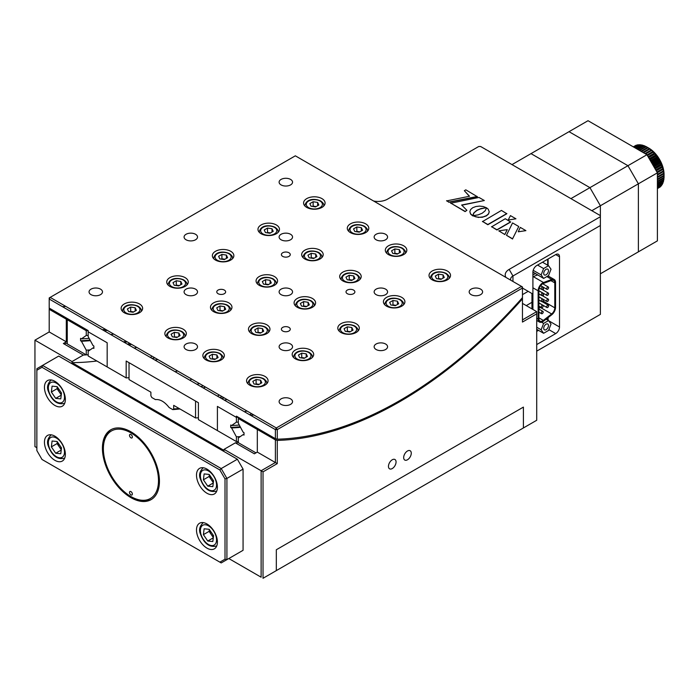 <?xml version="1.0" encoding="UTF-8"?>
<svg xmlns="http://www.w3.org/2000/svg" width="699" height="699" viewBox="0 0 699 699"><rect width="100%" height="100%" fill="white"/><g stroke="black" fill="none" stroke-linecap="round" stroke-linejoin="round"><path stroke-width="1.05" d="M447.377 279.818A10.747 6.204 -0 0 0 450.532 275.432A10.747 6.204 -0 0 0 443.891 269.692A10.747 6.204 -0 0 0 432.174 271.037A10.747 6.204 -0 0 0 429.029 275.432A10.747 6.204 -0 0 0 435.66 281.164A10.747 6.204 -0 0 0 447.377 279.818M365.656 232.636A10.747 6.204 -0 0 0 368.801 228.25A10.747 6.204 -0 0 0 362.169 222.509A10.747 6.204 -0 0 0 350.452 223.855A10.747 6.204 -0 0 0 347.298 228.25A10.747 6.204 -0 0 0 353.939 233.982A10.747 6.204 -0 0 0 365.656 232.636M183.199 337.975A10.747 6.204 -0 0 0 186.345 333.589A10.747 6.204 -0 0 0 179.713 327.857A10.747 6.204 -0 0 0 167.996 329.203A10.747 6.204 -0 0 0 164.842 333.589A10.747 6.204 -0 0 0 171.482 339.321A10.747 6.204 -0 0 0 183.199 337.975M358.054 280.919A10.747 6.204 -0 0 0 361.2 276.524A10.747 6.204 -0 0 0 354.568 270.793A10.747 6.204 -0 0 0 342.851 272.138A10.747 6.204 -0 0 0 339.697 276.524A10.747 6.204 -0 0 0 346.337 282.265A10.747 6.204 -0 0 0 358.054 280.919M266.826 333.589A10.747 6.204 -0 0 0 269.971 329.203A10.747 6.204 -0 0 0 263.34 323.462A10.747 6.204 -0 0 0 251.623 324.808A10.747 6.204 -0 0 0 248.468 329.203A10.747 6.204 -0 0 0 255.109 334.935A10.747 6.204 -0 0 0 266.826 333.589M276.323 233.737A10.747 6.204 -0 0 0 279.478 229.342A10.747 6.204 -0 0 0 272.837 223.61A10.747 6.204 -0 0 0 261.12 224.956A10.747 6.204 -0 0 0 257.975 229.342A10.747 6.204 -0 0 0 264.606 235.082A10.747 6.204 -0 0 0 276.323 233.737M185.095 286.407A10.747 6.204 -0 0 0 188.249 282.012A10.747 6.204 -0 0 0 181.609 276.28A10.747 6.204 -0 0 0 169.892 277.625A10.747 6.204 -0 0 0 166.746 282.012A10.747 6.204 -0 0 0 173.378 287.752A10.747 6.204 -0 0 0 185.095 286.407M139.485 312.741A10.747 6.204 -0 0 0 142.631 308.346A10.747 6.204 -0 0 0 135.999 302.615A10.747 6.204 -0 0 0 124.282 303.96A10.747 6.204 -0 0 0 121.128 308.346A10.747 6.204 -0 0 0 127.768 314.087A10.747 6.204 -0 0 0 139.485 312.741M230.714 260.072A10.747 6.204 -0 0 0 233.859 255.677A10.747 6.204 -0 0 0 227.227 249.945A10.747 6.204 -0 0 0 215.51 251.291A10.747 6.204 -0 0 0 212.356 255.677A10.747 6.204 -0 0 0 218.997 261.417A10.747 6.204 -0 0 0 230.714 260.072M401.768 306.153A10.747 6.204 -0 0 0 404.913 301.767A10.747 6.204 -0 0 0 398.281 296.035A10.747 6.204 -0 0 0 386.564 297.381A10.747 6.204 -0 0 0 383.41 301.767A10.747 6.204 -0 0 0 390.051 307.499A10.747 6.204 -0 0 0 401.768 306.153M310.539 358.823A10.747 6.204 -0 0 0 313.685 354.437A10.747 6.204 -0 0 0 307.053 348.705A10.747 6.204 -0 0 0 295.336 350.05A10.747 6.204 -0 0 0 292.182 354.437A10.747 6.204 -0 0 0 298.822 360.168A10.747 6.204 -0 0 0 310.539 358.823M264.921 385.158A10.747 6.204 -0 0 0 268.075 380.772A10.747 6.204 -0 0 0 261.435 375.04A10.747 6.204 -0 0 0 249.718 376.385A10.747 6.204 -0 0 0 246.572 380.772A10.747 6.204 -0 0 0 253.204 386.503A10.747 6.204 -0 0 0 264.921 385.158M356.149 332.488A10.747 6.204 -0 0 0 359.303 328.102A10.747 6.204 -0 0 0 352.663 322.37A10.747 6.204 -0 0 0 340.946 323.716A10.747 6.204 -0 0 0 337.8 328.102A10.747 6.204 -0 0 0 344.432 333.834A10.747 6.204 -0 0 0 356.149 332.488M480.641 294.637A6.719 3.879 -0 0 0 482.607 291.894A6.719 3.879 -0 0 0 478.466 288.303A6.719 3.879 -0 0 0 471.135 289.15A6.719 3.879 -0 0 0 469.169 291.894A6.719 3.879 -0 0 0 473.319 295.476A6.719 3.879 -0 0 0 480.641 294.637M290.583 404.363A6.719 3.879 -0 0 0 292.549 401.619A6.719 3.879 -0 0 0 288.399 398.037A6.719 3.879 -0 0 0 281.077 398.876A6.719 3.879 -0 0 0 279.111 401.619A6.719 3.879 -0 0 0 283.261 405.202A6.719 3.879 -0 0 0 290.583 404.363M100.525 294.637A6.719 3.879 -0 0 0 102.491 291.894A6.719 3.879 -0 0 0 98.341 288.303A6.719 3.879 -0 0 0 91.019 289.15A6.719 3.879 -0 0 0 89.053 291.894A6.719 3.879 -0 0 0 93.194 295.476A6.719 3.879 -0 0 0 100.525 294.637M290.583 184.903A6.719 3.879 -0 0 0 292.549 182.159A6.719 3.879 -0 0 0 288.399 178.577A6.719 3.879 -0 0 0 281.077 179.416A6.719 3.879 -0 0 0 279.111 182.159A6.719 3.879 -0 0 0 283.261 185.742A6.719 3.879 -0 0 0 290.583 184.903M224.344 293.702A4.439 2.56 -0 0 0 225.646 291.894A4.439 2.56 -0 0 0 222.902 289.526A4.439 2.56 -0 0 0 218.071 290.076A4.439 2.56 -0 0 0 216.777 291.894A4.439 2.56 -0 0 0 219.512 294.253A4.439 2.56 -0 0 0 224.344 293.702M288.967 256.393A4.439 2.56 -0 0 0 290.268 254.585A4.439 2.56 -0 0 0 287.525 252.217A4.439 2.56 -0 0 0 282.693 252.767A4.439 2.56 -0 0 0 281.391 254.585A4.439 2.56 -0 0 0 284.135 256.944A4.439 2.56 -0 0 0 288.967 256.393M353.589 293.702A4.439 2.56 -0 0 0 354.882 291.894A4.439 2.56 -0 0 0 352.147 289.526A4.439 2.56 -0 0 0 347.316 290.076A4.439 2.56 -0 0 0 346.014 291.894A4.439 2.56 -0 0 0 348.757 294.253A4.439 2.56 -0 0 0 353.589 293.702M195.554 294.637A6.719 3.879 -0 0 0 197.52 291.894A6.719 3.879 -0 0 0 193.37 288.303A6.719 3.879 -0 0 0 186.048 289.15A6.719 3.879 -0 0 0 184.082 291.894A6.719 3.879 -0 0 0 188.232 295.476A6.719 3.879 -0 0 0 195.554 294.637M290.583 239.766A6.719 3.879 -0 0 0 292.549 237.022A6.719 3.879 -0 0 0 288.399 233.44A6.719 3.879 -0 0 0 281.077 234.279A6.719 3.879 -0 0 0 279.111 237.022A6.719 3.879 -0 0 0 283.261 240.613A6.719 3.879 -0 0 0 290.583 239.766M195.554 239.766A6.719 3.879 -0 0 0 197.52 237.022A6.719 3.879 -0 0 0 193.37 233.44A6.719 3.879 -0 0 0 186.048 234.279A6.719 3.879 -0 0 0 184.082 237.022A6.719 3.879 -0 0 0 188.232 240.613A6.719 3.879 -0 0 0 195.554 239.766M385.612 294.637A6.719 3.879 -0 0 0 387.578 291.894A6.719 3.879 -0 0 0 383.428 288.303A6.719 3.879 -0 0 0 376.106 289.15A6.719 3.879 -0 0 0 374.14 291.894A6.719 3.879 -0 0 0 378.29 295.476A6.719 3.879 -0 0 0 385.612 294.637M385.612 239.766A6.719 3.879 -0 0 0 387.578 237.022A6.719 3.879 -0 0 0 383.428 233.44A6.719 3.879 -0 0 0 376.106 234.279A6.719 3.879 -0 0 0 374.14 237.022A6.719 3.879 -0 0 0 378.29 240.613A6.719 3.879 -0 0 0 385.612 239.766M288.967 331.011A4.439 2.56 -0 0 0 290.268 329.203A4.439 2.56 -0 0 0 287.525 326.835A4.439 2.56 -0 0 0 282.693 327.385A4.439 2.56 -0 0 0 281.391 329.203A4.439 2.56 -0 0 0 284.135 331.562A4.439 2.56 -0 0 0 288.967 331.011M290.583 294.637A6.719 3.879 -0 0 0 292.549 291.894A6.719 3.879 -0 0 0 288.399 288.303A6.719 3.879 -0 0 0 281.077 289.15A6.719 3.879 -0 0 0 279.111 291.894A6.719 3.879 -0 0 0 283.261 295.476A6.719 3.879 -0 0 0 290.583 294.637M195.554 349.5A6.719 3.879 -0 0 0 197.52 346.756A6.719 3.879 -0 0 0 193.37 343.174A6.719 3.879 -0 0 0 186.048 344.013A6.719 3.879 -0 0 0 184.082 346.756A6.719 3.879 -0 0 0 188.232 350.339A6.719 3.879 -0 0 0 195.554 349.5M290.583 349.5A6.719 3.879 -0 0 0 292.549 346.756A6.719 3.879 -0 0 0 288.399 343.174A6.719 3.879 -0 0 0 281.077 344.013A6.719 3.879 -0 0 0 279.111 346.756A6.719 3.879 -0 0 0 283.261 350.339A6.719 3.879 -0 0 0 290.583 349.5M385.612 349.5A6.719 3.879 -0 0 0 387.578 346.756A6.719 3.879 -0 0 0 383.428 343.174A6.719 3.879 -0 0 0 376.106 344.013A6.719 3.879 -0 0 0 374.14 346.756A6.719 3.879 -0 0 0 378.29 350.339A6.719 3.879 -0 0 0 385.612 349.5M321.942 207.402A10.747 6.204 -0 0 0 325.087 203.007A10.747 6.204 -0 0 0 318.456 197.275A10.747 6.204 -0 0 0 306.739 198.621A10.747 6.204 -0 0 0 303.584 203.007A10.747 6.204 -0 0 0 310.225 208.748A10.747 6.204 -0 0 0 321.942 207.402M312.436 307.254A10.747 6.204 -0 0 0 315.59 302.859A10.747 6.204 -0 0 0 308.949 297.127A10.747 6.204 -0 0 0 297.232 298.473A10.747 6.204 -0 0 0 294.087 302.859A10.747 6.204 -0 0 0 300.719 308.6A10.747 6.204 -0 0 0 312.436 307.254M221.207 359.924A10.747 6.204 -0 0 0 224.362 355.538A10.747 6.204 -0 0 0 217.721 349.797A10.747 6.204 -0 0 0 206.004 351.143A10.747 6.204 -0 0 0 202.859 355.538A10.747 6.204 -0 0 0 209.49 361.269A10.747 6.204 -0 0 0 221.207 359.924M403.664 254.585A10.747 6.204 -0 0 0 406.818 250.19A10.747 6.204 -0 0 0 400.178 244.458A10.747 6.204 -0 0 0 388.461 245.803A10.747 6.204 -0 0 0 385.315 250.19A10.747 6.204 -0 0 0 391.947 255.93A10.747 6.204 -0 0 0 403.664 254.585M274.427 285.306A10.747 6.204 -0 0 0 277.573 280.919A10.747 6.204 -0 0 0 270.941 275.179A10.747 6.204 -0 0 0 259.224 276.524A10.747 6.204 -0 0 0 256.07 280.919A10.747 6.204 -0 0 0 262.71 286.651A10.747 6.204 -0 0 0 274.427 285.306M228.809 311.64A10.747 6.204 -0 0 0 231.963 307.254A10.747 6.204 -0 0 0 225.323 301.514A10.747 6.204 -0 0 0 213.606 302.859A10.747 6.204 -0 0 0 210.46 307.254A10.747 6.204 -0 0 0 217.092 312.986A10.747 6.204 -0 0 0 228.809 311.64M320.037 258.971A10.747 6.204 -0 0 0 323.191 254.585A10.747 6.204 -0 0 0 316.551 248.844A10.747 6.204 -0 0 0 304.834 250.19A10.747 6.204 -0 0 0 301.688 254.585A10.747 6.204 -0 0 0 308.32 260.316A10.747 6.204 -0 0 0 320.037 258.971M50.153 297.381L49.201 297.923L49.201 308.084L88.17 330.583L88.17 331.798L107.174 342.772L107.174 366.949L126.178 377.923L126.178 361.034L198.402 402.729L198.402 419.618L217.406 430.593L217.406 406.416L236.411 417.39L236.411 416.167L275.38 438.666L275.38 429.605L49.201 299.023L50.153 297.381L276.323 427.954L275.38 429.605L277.276 429.605L276.323 427.954L521.506 286.407L295.336 155.825L50.153 297.381M107.34 330.391A403.183 232.776 -60 0 1 104.168 330.758A403.183 232.776 -60 0 0 107.34 330.391M105.636 329.412A401.838 231.998 -60 0 1 102.421 329.745M154.977 357.897A411.239 237.433 -60 0 1 152.05 358.404M129.027 377.722A430.06 248.294 -60 0 1 126.178 377.923M244.423 411.728A430.06 248.294 120 0 0 246.992 411.021M227.201 399.592A411.239 237.433 -60 0 1 224.274 400.099M253.886 415.005A401.838 231.998 -60 0 1 250.67 415.337M238.429 417.329A403.183 232.776 -60 0 1 236.411 417.39A403.183 232.776 120 0 0 238.429 417.329M277.276 439.19A401.838 231.998 120 0 0 522.459 297.643L522.459 286.948L521.506 286.407L522.459 288.049L277.276 429.605L277.276 439.19L275.38 438.666M62.508 306.704A401.838 231.998 120 0 0 65.723 306.372M392.261 468.557A5.374 3.102 120 0 0 395.774 463.821A5.374 3.102 120 0 0 394.952 459.514A5.374 3.102 120 0 0 392.261 459.776A5.374 3.102 120 0 0 388.749 464.52A5.374 3.102 120 0 0 389.579 468.828A5.374 3.102 120 0 0 392.261 468.557M407.465 459.776A5.374 3.102 120 0 0 410.977 455.04A5.374 3.102 120 0 0 410.156 450.733A5.374 3.102 120 0 0 407.465 451.004A5.374 3.102 120 0 0 403.961 455.739A5.374 3.102 120 0 0 404.782 460.047A5.374 3.102 120 0 0 407.465 459.776M522.459 303.41L536.71 311.64L522.459 319.871M244.012 434.568A417.958 241.312 -60 0 1 243.13 434.612L238.315 437.941L238.315 442.668A430.06 248.294 -60 0 1 235.353 442.834L254.366 453.808L257.319 452.096L257.319 429.457L275.38 439.881L277.276 440.405L277.276 463.62L263.025 471.851L263.025 578.291L523.402 427.954L523.402 407.106L276.323 549.755L523.402 407.106L523.402 427.954L536.71 420.274L536.71 313.834L522.459 322.064L522.459 297.232M277.276 463.62L257.319 452.096L257.319 429.457A403.183 232.776 -60 0 0 259.338 429.404A403.183 232.776 -60 0 1 257.319 429.457L238.315 418.483L238.315 423.262L243.13 432.192L244.012 432.698L244.012 435.119L243.13 434.612M536.71 313.834L536.71 311.64M261.12 577.191L228.809 558.536L261.12 577.191L261.12 470.75L224.064 449.352L235.353 442.834M36.855 447.709L34.95 446.609L36.855 447.709M276.323 549.755L276.323 570.611L276.323 549.755M277.276 440.405A403.183 232.776 120 0 0 522.459 298.857M263.025 471.851L261.12 470.75L275.38 462.52L275.38 439.881M34.95 446.609L34.95 340.168L49.201 331.946L49.201 309.308L66.309 319.181A403.183 232.776 120 0 0 68.327 319.128M50.267 308.705A403.183 232.776 -60 0 1 49.201 308.731L49.201 309.308M66.309 319.181L66.309 341.82L49.201 331.946M66.309 341.82L63.356 343.524A430.06 248.294 120 0 0 67.261 343.296M63.356 343.524L83.312 355.048A430.06 248.294 120 0 0 88.17 354.751A430.06 248.294 120 0 1 86.265 354.882L86.265 350.155A424.774 245.244 120 0 0 90.127 349.902M83.312 355.048L72.014 361.566L34.95 340.168M224.064 449.352L224.064 450.427L72.014 362.641L72.014 361.566M72.014 362.641A438.124 252.951 120 0 0 96.881 361.007M151.465 355.87A3.364 1.94 120 0 0 151.237 357.932M189.848 380.221L191.753 379.129M86.265 350.155L81.451 341.261L80.568 340.745L80.568 338.333L81.451 338.84L86.265 335.476L86.265 330.706A403.183 232.776 120 0 0 88.17 330.653M86.265 335.476A408.461 235.825 120 0 0 88.17 335.406M86.265 330.706L67.261 319.731A403.183 232.776 120 0 0 69.271 319.67M86.265 354.882L67.261 343.908L67.261 319.731M81.451 341.261A417.958 241.312 120 0 0 90.363 340.649M80.568 340.745A417.958 241.312 120 0 0 90.057 340.081M81.451 338.84A415.276 239.757 120 0 0 89.131 338.368M240.325 418.43A403.183 232.776 -60 0 1 238.315 418.483M238.315 442.668L255.983 452.865M236.411 436.84L231.596 427.945L230.714 427.438L230.714 425.018L231.596 425.525L236.411 422.17L236.411 417.39L217.406 406.416L217.406 430.593L236.411 441.567L236.411 436.84A424.774 245.244 120 0 0 240.273 436.587M236.411 422.17A408.461 235.825 120 0 0 238.315 422.1M231.596 427.945A417.958 241.312 120 0 0 240.508 427.334M230.714 427.438A417.958 241.312 120 0 0 240.203 426.766M231.596 425.525A415.276 239.757 120 0 0 239.276 425.053M236.411 441.567A430.06 248.294 120 0 0 238.315 441.436M113.745 334.087A408.461 235.825 -60 0 1 110.739 334.55M88.17 331.798L88.17 336.577L92.984 345.507L93.867 346.014L93.867 348.434L92.984 347.919L88.17 351.256L88.17 355.974L107.174 366.949L107.174 342.772L88.17 331.798M93.867 347.875A417.958 241.312 -60 0 1 92.984 347.919M131.491 344.336A424.774 245.244 -60 0 1 128.843 345M130.093 343.532A417.958 241.312 -60 0 1 127.323 344.118M127.174 341.846A415.276 239.757 -60 0 1 124.343 342.405M126.292 341.339A415.276 239.757 -60 0 1 123.461 341.898M136.751 347.377A430.06 248.294 -60 0 1 134.191 348.085M175.056 371.685A430.06 248.294 120 0 0 177.616 370.968M179.949 408.967A435.433 251.395 -60 0 1 172.74 409.605L169.141 407.526C164.58 401.715 160.019 399.077 155.44 399.61L151.84 397.539L150.888 395.791L150.888 392.191L129.027 379.566L129.027 362.676L195.554 401.086L195.554 417.976A430.06 248.294 120 0 0 198.402 417.775M154.898 360.046A411.239 237.433 120 0 0 157.825 359.539M221.426 398.456A411.239 237.433 120 0 0 224.353 397.949M195.554 417.976L173.693 405.359L173.693 408.959A434.088 250.626 120 0 0 179.145 408.504M219.713 397.469A430.06 248.294 120 0 0 222.282 396.752M172.74 409.605L173.693 408.959M203.365 385.831A434.088 250.626 -60 0 1 200.858 386.582M196.908 384.301A430.06 248.294 120 0 0 199.477 383.585M203.103 387.875A435.433 251.395 120 0 0 205.593 387.124M523.402 427.954L276.323 570.611M515.949 218.796L510.436 215.615L508.199 220.019L515.949 218.796M508.322 220.002L515.644 218.839M446.879 200.866L448.933 202.273L477.321 196.699L465.822 189.84L464.337 190.696L469.51 196.244L446.591 200.919M446.591 200.7L448.933 202.055L477.321 196.48M486.39 208.267L485.097 210.853L482.196 213.221L478.099 214.89L472.795 215.676L475.932 216.891L479.566 217.293L483.192 216.873L486.399 215.642L488.522 213.807L489.239 211.71L488.155 209.115L486.452 207.76L486.39 208.267M478.64 217.267L482.31 217.275L486.399 215.869L488.522 214.025L489.23 211.806M504.853 234.34L507.256 229.639L498.78 230.836L504.853 234.558L507.256 229.639M499.086 231.011L504.853 234.558M512.568 238.787L518.754 226.511L512.55 222.92L506.478 235.275L512.568 238.787L518.754 226.511M506.557 235.327L512.568 239.006M505.962 277.424A13.438 7.759 180 0 1 509.152 269.395L600.38 216.725L600.38 215.624L480.641 146.502L478.745 146.502L387.508 199.171A13.438 7.759 180 0 1 373.598 201.015M600.38 216.725L600.38 225.506L512.952 275.983A8.065 4.657 0 0 0 510.593 279.268A8.065 4.657 0 0 0 510.751 280.194M522.459 294.637L528.156 291.343L531.956 293.536L531.956 302.317L526.26 305.603M531.956 308.897L531.956 302.317M528.156 291.343L522.459 288.049M600.38 314.384L536.71 351.143L600.38 314.384L600.38 225.506M482.625 221.504L487.832 224.728L506.836 213.754L501.445 210.425L482.441 221.618M482.441 221.4L487.832 224.51L506.836 213.536M520.274 227.385L518.282 231.788L525.901 230.635L520.274 227.385M518.282 231.788L525.901 230.635M469.859 211.692L470.567 213.807L472.699 215.659L473.73 213.012L476.963 210.198L481.061 208.52L486.364 207.743L483.201 206.502L479.558 206.1L475.905 206.511L472.699 207.734L470.567 209.586L469.859 211.692L470.567 214.025L472.699 215.877L474.079 212.784L476.963 210.416L480.257 208.984L485.997 207.752M450.89 203.182L465.088 211.596L466.775 210.408M450.602 203.016L465.088 211.378L466.915 210.329L461.637 205.017L484.328 200.526L478.99 197.441L450.602 203.234M461.821 205.2L484.328 200.526M491.738 226.764L496.919 229.98L510.654 222.046L505.281 218.726L491.546 226.878M491.546 226.659L496.919 229.761L510.654 221.828M473.153 215.877L478.64 217.485M464.468 190.836L469.335 196.279M532.909 309.447L532.909 272.138A5.374 3.102 -60 0 1 536.71 265.559L555.714 254.585A5.374 3.102 -60 0 1 558.405 254.314A5.374 3.102 -60 0 1 559.515 256.778L555.714 254.585M536.71 331.396L538.518 330.347M536.71 344.563L555.714 333.589L548.864 329.631M548.68 320.745L559.515 327.01A5.374 3.102 -60 0 1 555.714 333.589M548.112 320.317L548.112 317.599M548.112 265.445L548.112 258.971M559.515 327.01L559.515 256.778M102.421 448.26A40.315 23.277 -120 0 0 120.018 488.828A40.315 23.277 -120 0 0 151.089 499.636A40.315 23.277 -120 0 0 159.442 481.174A40.315 23.277 -120 0 0 141.845 440.606A40.315 23.277 -120 0 0 110.774 429.798A40.315 23.277 -120 0 0 102.421 448.26M44.456 387.36A14.784 8.537 -120 0 0 50.905 402.231A14.784 8.537 -120 0 0 62.298 406.198A14.784 8.537 -120 0 0 65.356 399.426A14.784 8.537 -120 0 0 58.908 384.546A14.784 8.537 -120 0 0 47.515 380.588A14.784 8.537 -120 0 0 44.456 387.36M44.456 442.222A14.784 8.537 -120 0 0 50.905 457.102A14.784 8.537 -120 0 0 62.298 461.06A14.784 8.537 -120 0 0 65.356 454.289A14.784 8.537 -120 0 0 58.908 439.418A14.784 8.537 -120 0 0 47.515 435.451A14.784 8.537 -120 0 0 44.456 442.222M196.498 475.137A14.784 8.537 -120 0 0 202.955 490.016A14.784 8.537 -120 0 0 214.348 493.975A14.784 8.537 -120 0 0 217.406 487.212A14.784 8.537 -120 0 0 210.958 472.332A14.784 8.537 -120 0 0 199.565 468.374A14.784 8.537 -120 0 0 196.498 475.137M196.498 530.008A14.784 8.537 -120 0 0 202.955 544.888A14.784 8.537 -120 0 0 214.348 548.846A14.784 8.537 -120 0 0 217.406 542.074A14.784 8.537 -120 0 0 210.958 527.203A14.784 8.537 -120 0 0 199.565 523.236A14.784 8.537 -120 0 0 196.498 530.008M219.862 469.973L41.992 367.281L36.855 370.252L36.855 450.549L41.992 459.461L219.862 562.153L225.008 559.183L225.008 478.885L219.862 469.973L221.207 468.557L226.913 478.431L226.913 559.637L221.207 562.922L219.862 562.153M41.992 367.281L42.552 365.411L36.855 368.705L36.855 370.252M42.552 365.411L221.207 468.557L237.363 459.226L58.707 356.079L42.552 365.411M225.008 478.885L226.913 478.431L243.069 469.108L237.363 459.226M225.008 559.183L226.913 559.637L243.069 550.305L243.069 469.108M243.069 550.305L221.207 562.922L41.992 459.461M570.917 198.621L589.93 187.647L600.38 205.751L600.38 215.624L600.38 205.751L591.826 210.687M657.401 240.867L657.401 172.836L638.388 183.811L638.388 251.841L657.401 240.867L600.38 273.79L638.388 251.841L638.388 183.811L627.938 165.698L569.021 131.683L531.004 153.631L589.93 187.647L627.938 165.698L638.388 183.811L600.38 205.751L589.93 187.647L531.004 153.631L512 164.606M646.942 154.724L588.025 120.709L569.021 131.683L627.938 165.698L646.942 154.724L657.401 172.836M639.681 150.53L646.322 146.703L648.847 148.144A21.503 12.416 60 0 1 664.05 174.479L664.041 177.389A24.194 13.963 -120 0 1 664.006 177.992L657.401 181.81M648.043 147.681L648.847 148.144M647.029 154.881L652.988 151.438L651.634 150.512A24.194 13.963 -120 0 0 651.11 150.049L649.887 149.036A24.194 13.963 -120 0 0 649.354 148.634L648.104 147.769A24.194 13.963 -120 0 0 647.571 147.419L640.931 151.255M652.988 151.438L652.822 151.648A24.194 13.963 -120 0 1 653.32 152.155L654.474 153.404A24.194 13.963 -120 0 1 654.946 153.963L656.038 155.318A24.194 13.963 -120 0 1 656.483 155.912L657.497 157.354A24.194 13.963 -120 0 1 657.916 157.983L658.851 159.486A24.194 13.963 -120 0 1 659.227 160.141L660.066 161.705A24.194 13.963 -120 0 1 660.406 162.386L661.14 163.977A24.194 13.963 -120 0 1 661.437 164.667L662.058 166.283A24.194 13.963 -120 0 1 662.303 166.974L662.818 168.599A24.194 13.963 -120 0 1 663.01 169.289L663.395 170.888A24.194 13.963 -120 0 1 663.534 171.561L663.797 173.134A24.194 13.963 -120 0 1 663.875 173.789L664.006 175.309A24.194 13.963 -120 0 1 664.041 175.947L664.05 175.405M663.963 177.293L663.875 179.363A24.194 13.963 -120 0 1 663.797 179.923L657.401 183.619M663.631 180.019L663.534 181.19A24.194 13.963 -120 0 1 663.395 181.705L657.401 185.174M663.133 181.862L663.01 182.858A24.194 13.963 -120 0 1 662.818 183.33L657.401 186.458M662.442 183.549L662.303 184.361A24.194 13.963 -120 0 1 662.058 184.772L657.401 187.463M661.56 185.06L661.437 185.663A24.194 13.963 -120 0 1 661.14 186.013L657.401 188.171M660.503 186.38L660.406 186.755A24.194 13.963 -120 0 1 660.066 187.044L657.401 188.59M657.313 172.679L663.264 169.245M657.401 174.348L663.395 170.888M657.401 188.494L660.406 186.755M657.401 187.987L661.437 185.663M657.401 187.192L662.303 184.361M657.401 186.1L663.01 182.858M657.401 184.728L663.534 181.19M657.401 183.103L663.875 179.363M657.401 181.224L664.041 177.389M664.041 175.947L657.401 179.774M657.401 179.127L664.006 175.309M663.875 173.789L657.401 177.537M657.401 176.83L663.797 173.134M663.534 171.561L657.401 175.108M633.303 146.851L635.976 145.313A24.194 13.963 -120 0 1 636.387 145.165L633.381 146.895M633.661 147.061L637.401 144.894A24.194 13.963 -120 0 1 637.855 144.815L633.818 147.148M637.855 144.815L638.44 145.008M634.273 147.41L638.938 144.719A24.194 13.963 -120 0 1 639.419 144.719L634.509 147.55M639.419 144.719L640.188 145.008M635.146 147.917L640.564 144.789A24.194 13.963 -120 0 1 641.07 144.859L635.452 148.092M641.07 144.859L641.988 145.252M636.265 148.564L642.259 145.095A24.194 13.963 -120 0 1 642.774 145.235L636.64 148.782M642.774 145.235L643.84 145.742M637.61 149.333L644.006 145.645A24.194 13.963 -120 0 1 644.53 145.855L638.056 149.595M644.53 145.855L646.365 146.816M639.166 150.241L645.78 146.423A24.194 13.963 -120 0 1 646.322 146.703M648.104 147.769L641.499 151.578M642.87 152.373L649.354 148.634M649.887 149.036L643.491 152.732M644.976 153.588L651.11 150.049M651.634 150.512L645.631 153.972M647.082 154.96L652.822 151.648M653.32 152.155L647.423 155.562M648.113 156.751L654.552 153.037M648.253 156.995L654.474 153.404M654.946 153.963L648.611 157.625M649.24 158.708L656.046 154.776M649.467 159.101L656.038 155.318M656.483 155.912L649.843 159.748M650.402 160.718L657.453 156.646M650.717 161.268L657.497 157.354M657.916 157.983L651.092 161.915M651.582 162.753L658.755 158.612M651.984 163.452L658.851 159.486M659.227 160.141L652.359 164.108M652.761 164.807L659.935 160.665M653.25 165.646L660.066 161.705M660.406 162.386L653.626 166.301M653.941 166.851L660.992 162.78M654.5 167.812L661.14 163.977M661.437 164.667L654.876 168.459M655.103 168.852L661.909 164.929M655.732 169.944L662.058 166.283M662.303 166.974L656.09 170.565M656.23 170.809L662.669 167.087M656.92 171.998L662.818 168.599M663.01 169.289L657.261 172.601M130.931 434.542A2.018 1.162 -120 0 0 129.927 434.437A2.018 1.162 -120 0 0 129.612 436.054A2.018 1.162 -120 0 0 130.931 437.836A2.018 1.162 -120 0 0 131.936 437.932A2.018 1.162 -120 0 0 132.251 436.316A2.018 1.162 -120 0 0 130.931 434.542M131.884 497.085L130.931 496.535A38.978 22.499 -120 0 0 130.931 496.543A38.978 22.499 -120 0 0 158.49 480.624A38.978 22.499 -120 0 0 130.931 432.891A38.978 22.499 -120 0 0 103.373 448.802A38.978 22.499 -120 0 0 130.931 496.535L131.884 497.085A40.315 23.277 60 0 0 151.561 499.348M130.931 491.598A2.018 1.162 -120 0 0 129.927 491.502A2.018 1.162 -120 0 0 129.612 493.118A2.018 1.162 -120 0 0 130.931 494.892A2.018 1.162 -120 0 0 131.936 494.997A2.018 1.162 -120 0 0 132.251 493.38A2.018 1.162 -120 0 0 130.931 491.598M103.373 448.802L103.373 447.709A40.315 23.277 60 0 1 111.255 429.536M209.447 474.804A6.719 3.879 -120 0 0 209.787 476.569A6.719 3.879 -120 0 0 211.281 479.68A6.719 3.879 -120 0 0 213.405 481.969M216.751 491.03A13.438 7.759 60 0 1 216.62 491.117C209.56 492.83 204.187 488.889 200.499 479.296C198.673 475.233 199.565 471.414 203.182 467.841A13.438 7.759 60 0 1 203.322 467.762M212.828 486.67L207.752 486.163L203.4 479.794L204.125 473.922L209.193 474.438L213.544 480.807L212.828 486.67M213.282 482.974L207.752 486.163M213.317 482.668L209.106 476.5L203.4 479.794M209.106 476.5L209.333 474.638M57.397 387.019A6.719 3.879 -120 0 0 57.737 388.784A6.719 3.879 -120 0 0 59.232 391.903A6.719 3.879 -120 0 0 61.355 394.192M64.71 403.244A13.438 7.759 60 0 1 64.57 403.332C57.51 405.044 52.137 401.104 48.458 391.519C46.623 387.447 47.523 383.629 51.132 380.055A13.438 7.759 60 0 1 51.272 379.976M52.076 386.145L57.152 386.652L61.495 393.021L60.778 398.884L55.702 398.378L51.359 392.008L52.076 386.145M61.232 395.188L55.702 398.378M61.267 394.883L57.056 388.714L51.359 392.008M57.056 388.714L57.283 386.853M57.397 441.882A6.719 3.879 -120 0 0 57.737 443.647A6.719 3.879 -120 0 0 59.232 446.766A6.719 3.879 -120 0 0 61.355 449.055M64.71 458.116A13.438 7.759 60 0 1 64.57 458.195C57.51 459.907 52.137 455.966 48.458 446.381C46.623 442.31 47.523 438.491 51.132 434.918A13.438 7.759 60 0 1 51.272 434.839M52.076 441.008L57.152 441.515L61.495 447.884L60.778 453.756L55.702 453.24L51.359 446.871L52.076 441.008M61.232 450.051L55.702 453.24M61.267 449.745L57.056 443.577L51.359 446.871M57.056 443.577L57.283 441.716M209.447 529.667A6.719 3.879 -120 0 0 209.787 531.432A6.719 3.879 -120 0 0 211.281 534.552A6.719 3.879 -120 0 0 213.405 536.841M216.751 545.902A13.438 7.759 60 0 1 216.62 545.98C209.56 547.693 204.187 543.752 200.499 534.167C198.673 530.095 199.565 526.277 203.182 522.703A13.438 7.759 60 0 1 203.322 522.625M213.544 535.67L212.828 541.533L207.752 541.026L203.4 534.656L204.125 528.794L209.193 529.3L213.544 535.67M213.317 537.531L209.106 531.362L203.4 534.656M209.106 531.362L209.333 529.501M213.282 537.837L207.752 541.026M538.134 290.801L538.134 319.12A6.448 3.722 -60 0 0 539.471 322.073A6.448 3.722 -60 0 0 543.49 321.208L551.773 314.742A6.448 3.722 -60 0 0 555.548 307.377L555.548 282.44A6.448 3.722 120 0 0 554.211 279.486A6.448 3.722 120 0 0 551.773 279.434L543.49 282.527A6.448 3.722 120 0 0 542.695 282.903A6.448 3.722 120 0 0 538.134 290.801L532.909 287.787M542.695 320.867A5.374 3.102 120 0 0 543.359 320.422L551.642 313.956A5.374 3.102 120 0 0 554.788 307.813L554.788 282.877A5.374 3.102 120 0 0 553.669 280.421A5.374 3.102 120 0 0 551.642 280.369L543.359 283.471A5.374 3.102 120 0 0 538.894 290.365L538.894 318.674A5.374 3.102 120 0 0 540.012 321.138A5.374 3.102 120 0 0 542.695 320.867M542.241 313.65A1.346 0.778 120 0 0 543.114 312.47A1.346 0.778 120 0 0 542.913 311.387A1.346 0.778 120 0 0 542.241 311.457A1.346 0.778 120 0 0 541.358 312.636A1.346 0.778 120 0 0 541.568 313.72A1.346 0.778 120 0 0 542.241 313.65M542.241 307.569A1.346 0.778 120 0 0 543.114 306.389A1.346 0.778 120 0 0 542.913 305.314A1.346 0.778 120 0 0 542.241 305.376A1.346 0.778 120 0 0 541.358 306.564A1.346 0.778 120 0 0 541.568 307.639A1.346 0.778 120 0 0 542.241 307.569M542.241 301.496A1.346 0.778 120 0 0 543.114 300.308A1.346 0.778 120 0 0 542.913 299.233A1.346 0.778 120 0 0 542.241 299.294A1.346 0.778 120 0 0 541.358 300.483A1.346 0.778 120 0 0 541.568 301.557A1.346 0.778 120 0 0 542.241 301.496M542.241 295.415A1.346 0.778 120 0 0 543.114 294.227A1.346 0.778 120 0 0 542.913 293.152A1.346 0.778 120 0 0 542.241 293.222A1.346 0.778 120 0 0 541.358 294.401A1.346 0.778 120 0 0 541.568 295.476A1.346 0.778 120 0 0 542.241 295.415M542.241 289.334A1.346 0.778 120 0 0 543.114 288.154A1.346 0.778 120 0 0 542.913 287.071A1.346 0.778 120 0 0 542.241 287.14A1.346 0.778 120 0 0 541.358 288.32A1.346 0.778 120 0 0 541.568 289.403A1.346 0.778 120 0 0 542.241 289.334M547.64 289.255A1.346 0.778 120 0 0 548.514 288.075A1.346 0.778 120 0 0 548.313 287.001A1.346 0.778 120 0 0 547.64 287.062A1.346 0.778 120 0 0 546.758 288.25A1.346 0.778 120 0 0 546.967 289.325A1.346 0.778 120 0 0 547.64 289.255M547.64 295.336A1.346 0.778 120 0 0 548.514 294.157A1.346 0.778 120 0 0 548.313 293.073A1.346 0.778 120 0 0 547.64 293.143A1.346 0.778 120 0 0 546.758 294.323A1.346 0.778 120 0 0 546.967 295.406A1.346 0.778 120 0 0 547.64 295.336M547.64 301.418A1.346 0.778 120 0 0 548.514 300.229A1.346 0.778 120 0 0 548.313 299.155A1.346 0.778 120 0 0 547.64 299.224A1.346 0.778 120 0 0 546.758 300.404A1.346 0.778 120 0 0 546.967 301.479A1.346 0.778 120 0 0 547.64 301.418M547.64 307.499A1.346 0.778 120 0 0 548.514 306.311A1.346 0.778 120 0 0 548.313 305.236A1.346 0.778 120 0 0 547.64 305.297A1.346 0.778 120 0 0 546.758 306.485A1.346 0.778 120 0 0 546.967 307.56A1.346 0.778 120 0 0 547.64 307.499M546.076 324.187A3.364 1.94 120 0 0 543.883 327.149A3.364 1.94 120 0 0 544.399 329.841A3.364 1.94 120 0 0 546.076 329.675A3.364 1.94 120 0 0 548.278 326.713A3.364 1.94 120 0 0 547.763 324.021A3.364 1.94 120 0 0 546.076 324.187M546.076 269.316A3.364 1.94 120 0 0 543.883 272.278A3.364 1.94 120 0 0 544.399 274.969A3.364 1.94 120 0 0 546.076 274.803A3.364 1.94 120 0 0 548.278 271.841A3.364 1.94 120 0 0 547.763 269.15A3.364 1.94 120 0 0 546.076 269.316M543.612 268.547L541.14 274.917L543.612 278.429L548.549 275.572L551.022 269.211L548.549 265.699L543.612 268.547L537.566 265.061M548.549 265.699L542.503 262.212M543.612 278.429L532.909 272.042M541.14 274.917L533.188 270.321M543.612 333.292L541.14 329.779L543.612 323.419L548.549 320.561L551.022 324.074L548.549 330.444L543.612 333.292L536.71 329.308M541.14 329.779L536.71 327.219M543.612 323.419L541.568 322.239M548.549 320.561L546.111 319.163M547.125 319.74A4.028 2.324 120 0 0 547.666 317.949M547.693 265.209L547.693 259.215M538.894 308.416L540.24 307.368A5.374 3.102 120 0 0 540.589 307.071M543.272 302.326A5.374 3.102 120 0 0 543.376 301.234L554.788 307.813M543.376 283.462L543.376 284.152M543.376 287.254L543.376 290.234M543.376 293.335L543.376 296.306M543.376 299.417L543.376 301.234M247.988 383.847A9.41 5.435 180 0 1 247.909 383.183C249.63 375.852 258.848 376.385 263.698 378.727C265.987 380.422 267.001 381.907 266.73 383.183A9.41 5.435 180 0 1 266.66 383.847M259.058 384.38A4.028 2.324 -0 0 0 258.368 384.232A4.028 2.324 -0 0 0 255.956 384.284M260.613 380.186L261.819 382.781L258.525 384.686L254.025 383.987L252.82 381.392L256.114 379.496L260.613 380.186L260.613 383.48M255.528 384.223L256.114 383.882L256.114 379.496M256.114 383.882L259.111 384.345M122.543 311.431A9.41 5.435 180 0 1 122.474 310.767C124.186 303.436 133.404 303.96 138.253 306.311C140.551 307.997 141.556 309.482 141.285 310.767A9.41 5.435 180 0 1 141.215 311.431M135.169 307.77L136.375 310.365L133.09 312.261L128.59 311.571L127.384 308.967L130.678 307.071L135.169 307.77L135.169 311.055M130.084 311.798L130.678 311.457L130.678 307.071M130.678 311.457L133.675 311.92M130.521 311.868A4.028 2.324 180 0 1 133.623 311.955M305 206.083A9.41 5.435 180 0 1 304.93 205.419C306.643 198.088 315.869 198.621 320.71 200.971C323.008 202.658 324.021 204.143 323.751 205.419A9.41 5.435 180 0 1 323.672 206.083M317.634 202.422L318.831 205.025L315.546 206.921L311.046 206.222L309.84 203.627L313.135 201.731L317.634 202.422L317.634 205.716M312.549 206.458L313.135 206.118L313.135 201.731M313.135 206.118L316.131 206.581M430.444 278.508A9.41 5.435 180 0 1 430.374 277.844C432.087 270.513 441.305 271.046 446.154 273.388C448.443 275.083 449.457 276.568 449.186 277.844A9.41 5.435 180 0 1 449.116 278.508M443.07 274.847L444.276 277.442L440.982 279.347L436.491 278.648L435.285 276.053L438.57 274.148L443.07 274.847L443.07 278.141M437.985 278.884L438.57 278.543L438.57 274.148M438.57 278.543L441.576 279.006M293.597 357.512A9.41 5.435 180 0 1 293.528 356.848C295.24 349.517 304.467 350.05 309.308 352.392C311.605 354.087 312.61 355.573 312.339 356.848A9.41 5.435 180 0 1 312.27 357.512M299.644 357.652L298.438 355.057L301.732 353.161L306.223 353.851L307.429 356.446L304.144 358.351L299.644 357.652M306.223 357.145L306.223 353.851M301.138 357.888L301.732 357.547L301.732 353.161M301.732 357.547L304.729 358.01M168.162 285.096A9.41 5.435 180 0 1 168.092 284.432C169.805 277.101 179.023 277.625 183.872 279.976C186.161 281.662 187.175 283.147 186.904 284.432A9.41 5.435 180 0 1 186.834 285.096M174.2 285.236L173.002 282.632L176.288 280.736L180.788 281.435L181.993 284.03L178.699 285.926L174.2 285.236M180.788 284.72L180.788 281.435M175.702 285.463L176.288 285.122L176.288 280.736M176.288 285.122L179.285 285.585M272.016 228.756L273.222 231.36L269.928 233.256L265.437 232.557L264.231 229.962L267.516 228.066L272.016 228.756L272.016 232.051M266.931 232.793L267.516 232.452L267.516 228.066M267.516 232.452L270.513 232.916M397.46 301.182L398.657 303.777L395.372 305.681L390.872 304.982L389.666 302.387L392.96 300.483L397.46 301.182L397.46 304.476M392.375 305.218L392.96 304.878L392.96 300.483M392.96 304.878L395.957 305.341M213.772 258.752A9.41 5.435 180 0 1 213.702 258.097C215.414 250.766 224.641 251.291 229.482 253.641C231.78 255.327 232.784 256.813 232.514 258.097A9.41 5.435 180 0 1 232.444 258.752M219.818 258.901L218.612 256.297L221.906 254.401L226.406 255.091L227.603 257.695L224.318 259.591L219.818 258.901M226.406 258.385L226.406 255.091M221.321 259.128L221.906 258.787L221.906 254.401M221.906 258.787L224.903 259.25M339.216 331.177A9.41 5.435 180 0 1 339.146 330.513C340.859 323.183 350.077 323.716 354.926 326.057C357.215 327.752 358.229 329.238 357.958 330.513A9.41 5.435 180 0 1 357.888 331.177M353.047 330.111L349.753 332.016L345.254 331.317L344.057 328.722L347.342 326.826L351.842 327.516L353.047 330.111M351.842 330.81L351.842 327.516M346.756 331.553L347.342 331.212L347.342 326.826M347.342 331.212L350.339 331.676M204.274 358.613A9.41 5.435 180 0 1 204.195 357.949C205.917 350.618 215.135 351.151 219.984 353.493C222.273 355.188 223.287 356.673 223.016 357.949A9.41 5.435 180 0 1 222.946 358.613M216.9 354.952L218.105 357.547L214.811 359.443L210.312 358.753L209.106 356.158L212.4 354.253L216.9 354.952L216.9 358.246M211.814 358.98L212.4 358.639L212.4 354.253M212.4 358.639L215.397 359.111M166.257 336.665A9.41 5.435 180 0 1 166.187 336.001C167.9 328.67 177.118 329.203 181.967 331.544C184.265 333.24 185.27 334.725 184.999 336.001A9.41 5.435 180 0 1 184.929 336.665M173.798 337.04L176.637 337.049A4.028 2.324 -0 0 0 174.234 337.101M178.883 333.004L180.089 335.599L176.803 337.503L172.303 336.804L171.098 334.209L174.392 332.305L178.883 333.004L178.883 336.298M174.392 336.7L174.392 332.305M176.637 337.049L177.389 337.163M386.73 253.274A9.41 5.435 180 0 1 386.661 252.61C388.373 245.279 397.591 245.803 402.441 248.154C404.73 249.84 405.743 251.325 405.472 252.61A9.41 5.435 180 0 1 405.403 253.274M399.356 249.613L400.562 252.208L397.268 254.104L392.777 253.414L391.571 250.81L394.856 248.914L399.356 249.613L399.356 252.898M394.271 253.641L394.856 253.3L394.856 248.914M394.856 253.3L397.862 253.763M348.714 231.325A9.41 5.435 180 0 1 348.644 230.661C350.356 223.331 359.583 223.863 364.424 226.205C366.722 227.9 367.735 229.386 367.464 230.661A9.41 5.435 180 0 1 367.386 231.325M361.348 227.664L362.554 230.259L359.26 232.155L354.76 231.465L353.554 228.87L356.848 226.965L361.348 227.664L361.348 230.958M356.263 231.692L356.848 231.36L356.848 226.965M356.848 231.36L359.845 231.823M249.884 332.278A9.41 5.435 180 0 1 249.814 331.614C251.526 324.284 260.744 324.808 265.594 327.158C267.892 328.853 268.897 330.33 268.626 331.614A9.41 5.435 180 0 1 268.556 332.278M255.93 332.418L254.724 329.823L258.018 327.918L262.509 328.617L263.715 331.212L260.43 333.108L255.93 332.418M262.509 331.903L262.509 328.617M257.424 332.645L258.018 332.305L258.018 327.918M258.018 332.305L261.015 332.776M211.876 310.33A9.41 5.435 180 0 1 211.806 309.666C213.518 302.335 222.736 302.868 227.586 305.21C229.875 306.905 230.888 308.39 230.618 309.666A9.41 5.435 180 0 1 230.548 310.33M217.913 310.47L216.716 307.875L220.002 305.97L224.501 306.669L225.707 309.264L222.413 311.169L217.913 310.47M224.501 309.963L224.501 306.669M219.416 310.706L220.002 310.365L220.002 305.97M220.002 310.365L222.998 310.828M341.112 279.609A9.41 5.435 180 0 1 341.042 278.945C342.755 271.614 351.981 272.138 356.822 274.489C359.12 276.175 360.125 277.66 359.854 278.945A9.41 5.435 180 0 1 359.784 279.609M347.158 279.749L345.953 277.145L349.247 275.249L353.746 275.948L354.943 278.543L351.658 280.439L347.158 279.749M353.746 279.233L353.746 275.948M348.661 279.976L349.247 279.635L349.247 275.249M349.247 279.635L352.244 280.098M303.104 257.66A9.41 5.435 180 0 1 303.034 256.996C304.747 249.665 313.965 250.198 318.814 252.54C321.103 254.235 322.117 255.72 321.846 256.996A9.41 5.435 180 0 1 321.776 257.66M309.15 257.8L307.944 255.205L311.23 253.3L315.73 253.999L316.935 256.594L313.641 258.499L309.15 257.8M315.73 257.293L315.73 253.999M310.644 258.027L311.23 257.695L311.23 253.3M311.23 257.695L314.235 258.158M295.502 305.944A9.41 5.435 180 0 1 295.432 305.28C297.145 297.949 306.363 298.473 311.212 300.823C313.502 302.51 314.515 303.995 314.244 305.28A9.41 5.435 180 0 1 314.174 305.944M301.54 306.083L300.343 303.488L303.628 301.584L308.128 302.283L309.334 304.878L306.04 306.774L301.54 306.083M308.128 305.568L308.128 302.283M303.043 306.311L303.628 305.97L303.628 301.584M303.628 305.97L306.625 306.433M257.485 283.995A9.41 5.435 180 0 1 257.415 283.331C259.128 276 268.355 276.533 273.195 278.875C275.493 280.57 276.498 282.055 276.227 283.331A9.41 5.435 180 0 1 276.157 283.995M263.532 284.135L262.326 281.54L265.62 279.635L270.12 280.334L271.317 282.929L268.032 284.834L263.532 284.135M270.12 283.628L270.12 280.334M265.035 284.371L265.62 284.03L265.62 279.635M265.62 284.03L268.617 284.493M509.152 269.395L512.952 275.983L512.952 281.47M215.939 481.043A11.42 6.597 -120 0 0 205.392 469.894A11.42 6.597 -120 0 0 201.006 479.549A11.42 6.597 -120 0 0 211.561 490.698A11.42 6.597 -120 0 0 215.939 481.043M63.889 393.266A11.42 6.597 -120 0 0 53.342 382.108A11.42 6.597 -120 0 0 48.965 391.763A11.42 6.597 -120 0 0 59.511 402.912A11.42 6.597 -120 0 0 63.889 393.266M63.889 448.129A11.42 6.597 -120 0 0 53.342 436.98A11.42 6.597 -120 0 0 48.965 446.635A11.42 6.597 -120 0 0 59.511 457.784A11.42 6.597 -120 0 0 63.889 448.129M215.939 535.915A11.42 6.597 -120 0 0 205.392 524.766A11.42 6.597 -120 0 0 201.006 534.412A11.42 6.597 -120 0 0 211.561 545.569A11.42 6.597 -120 0 0 215.939 535.915M538.894 317.844L543.359 320.422M532.909 274.698L535.486 273.737M537.61 274.96L533.223 276.603L543.49 282.527M550.908 280.64L554.788 282.877M540.24 307.368L551.642 313.956M538.134 319.12L536.71 318.29M551.773 279.434L546.828 276.568M251.623 385.385A8.065 4.657 -0 0 0 263.025 385.385A8.065 4.657 -0 0 0 263.025 378.797A8.065 4.657 -0 0 0 251.623 378.797A8.065 4.657 -0 0 0 251.623 385.385M126.178 312.96A8.065 4.657 -0 0 0 137.581 312.96A8.065 4.657 -0 0 0 137.581 306.372A8.065 4.657 -0 0 0 126.178 306.372A8.065 4.657 -0 0 0 126.178 312.96M308.635 207.62A8.065 4.657 -0 0 0 320.037 207.62A8.065 4.657 -0 0 0 320.037 201.032A8.065 4.657 -0 0 0 308.635 201.032A8.065 4.657 -0 0 0 308.635 207.62M434.079 280.037A8.065 4.657 -0 0 0 445.481 280.037A8.065 4.657 -0 0 0 445.481 273.458A8.065 4.657 -0 0 0 434.079 273.458A8.065 4.657 -0 0 0 434.079 280.037M297.232 359.041A8.065 4.657 0 0 0 308.635 359.041A8.065 4.657 0 0 0 308.635 352.462A8.065 4.657 0 0 0 297.232 352.462A8.065 4.657 0 0 0 297.232 359.041M171.797 286.625A8.065 4.657 -0 0 0 183.199 286.625A8.065 4.657 -0 0 0 183.199 280.037A8.065 4.657 -0 0 0 171.797 280.037A8.065 4.657 -0 0 0 171.797 286.625M278.132 232.348L278.132 231.762A9.41 5.435 180 0 1 278.062 232.418M263.025 233.955A8.065 4.657 -0 0 0 274.427 233.955A8.065 4.657 -0 0 0 274.427 227.367A8.065 4.657 -0 0 0 263.025 227.367A8.065 4.657 -0 0 0 263.025 233.955M259.39 232.418A9.41 5.435 180 0 1 259.32 231.762C261.033 224.423 270.251 224.956 275.1 227.306C277.389 228.992 278.403 230.478 278.132 231.762M403.568 304.773L403.568 304.179A9.41 5.435 180 0 1 403.498 304.843M388.461 306.372A8.065 4.657 -0 0 0 399.863 306.372A8.065 4.657 -0 0 0 399.863 299.792A8.065 4.657 -0 0 0 388.461 299.792A8.065 4.657 -0 0 0 388.461 306.372M384.826 304.843A9.41 5.435 180 0 1 384.756 304.179C386.468 296.848 395.695 297.381 400.536 299.722C402.834 301.418 403.847 302.903 403.568 304.179M217.406 260.29A8.065 4.657 -0 0 0 228.809 260.29A8.065 4.657 -0 0 0 228.809 253.702A8.065 4.657 -0 0 0 217.406 253.702A8.065 4.657 -0 0 0 217.406 260.29M342.851 332.707A8.065 4.657 -0 0 0 354.253 332.707A8.065 4.657 -0 0 0 354.253 326.127A8.065 4.657 -0 0 0 342.851 326.127A8.065 4.657 -0 0 0 342.851 332.707M207.909 360.142A8.065 4.657 -0 0 0 219.311 360.142A8.065 4.657 -0 0 0 219.311 353.563A8.065 4.657 -0 0 0 207.909 353.563A8.065 4.657 -0 0 0 207.909 360.142M169.892 338.194A8.065 4.657 -0 0 0 181.294 338.194A8.065 4.657 -0 0 0 181.294 331.614A8.065 4.657 -0 0 0 169.892 331.614A8.065 4.657 -0 0 0 169.892 338.194M390.365 254.803A8.065 4.657 -0 0 0 401.768 254.803A8.065 4.657 -0 0 0 401.768 248.215A8.065 4.657 -0 0 0 390.365 248.215A8.065 4.657 -0 0 0 390.365 254.803M352.348 232.854A8.065 4.657 -0 0 0 363.751 232.854A8.065 4.657 -0 0 0 363.751 226.275A8.065 4.657 -0 0 0 352.348 226.275A8.065 4.657 -0 0 0 352.348 232.854M253.519 333.807A8.065 4.657 -0 0 0 264.921 333.807A8.065 4.657 -0 0 0 264.921 327.219A8.065 4.657 -0 0 0 253.519 327.219A8.065 4.657 -0 0 0 253.519 333.807M215.51 311.859A8.065 4.657 -0 0 0 226.913 311.859A8.065 4.657 -0 0 0 226.913 305.28A8.065 4.657 -0 0 0 215.51 305.28A8.065 4.657 -0 0 0 215.51 311.859M344.747 281.138A8.065 4.657 -0 0 0 356.149 281.138A8.065 4.657 -0 0 0 356.149 274.55A8.065 4.657 -0 0 0 344.747 274.55A8.065 4.657 -0 0 0 344.747 281.138M306.739 259.189A8.065 4.657 -0 0 0 318.141 259.189A8.065 4.657 -0 0 0 318.141 252.61A8.065 4.657 -0 0 0 306.739 252.61A8.065 4.657 -0 0 0 306.739 259.189M299.137 307.473A8.065 4.657 -0 0 0 310.539 307.473A8.065 4.657 -0 0 0 310.539 300.885A8.065 4.657 -0 0 0 299.137 300.885A8.065 4.657 -0 0 0 299.137 307.473M261.12 285.524A8.065 4.657 -0 0 0 272.523 285.524A8.065 4.657 -0 0 0 272.523 278.945A8.065 4.657 -0 0 0 261.12 278.945A8.065 4.657 -0 0 0 261.12 285.524M251.596 413.677L249.692 414.769M219.337 395.057L217.433 396.15M542.913 311.387L538.894 309.072M542.913 305.314L538.894 302.99M542.913 299.233L538.894 296.909M542.913 293.152L538.894 290.836M542.913 287.071L540.589 285.734M548.313 287.001L542.721 283.768M548.313 293.073L542.005 289.438M548.313 299.155L542.005 295.511M548.313 305.236L542.005 301.592M546.967 307.56L538.894 302.903M546.967 301.479L538.894 296.822M546.967 295.406L538.894 290.74M546.967 289.325L540.642 285.673M541.568 289.403L539.322 288.102M541.568 295.476L538.894 293.938M541.568 301.557L538.894 300.02M541.568 307.639L538.894 306.092M541.568 313.72L538.894 312.173M539.471 322.073L536.71 320.474M554.211 279.486L547.99 275.895M259.32 232.348L259.32 231.762M384.756 304.773L384.756 304.179"/></g></svg>
